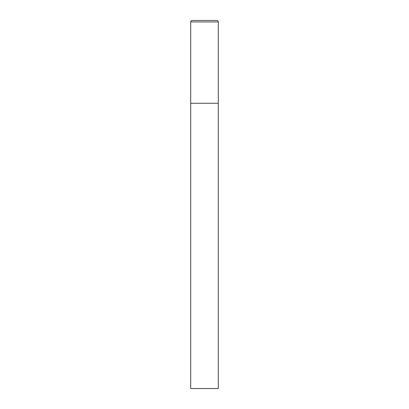 <?xml version="1.0" encoding="UTF-8"?>
<svg xmlns="http://www.w3.org/2000/svg" width="409" height="409" viewBox="0 0 409 409"><rect width="100%" height="100%" fill="white"/><g stroke="black" fill="none" stroke-linecap="round" stroke-linejoin="round"><path stroke-width="0.61" d="M190.696 21.922L190.696 388.55L218.304 388.55L218.304 103.272L190.696 103.272L218.304 103.272L218.304 21.922A1.472 1.472 0 0 0 216.831 20.45L192.169 20.45A1.472 1.472 0 0 0 190.696 21.922L218.304 21.922"/></g></svg>
